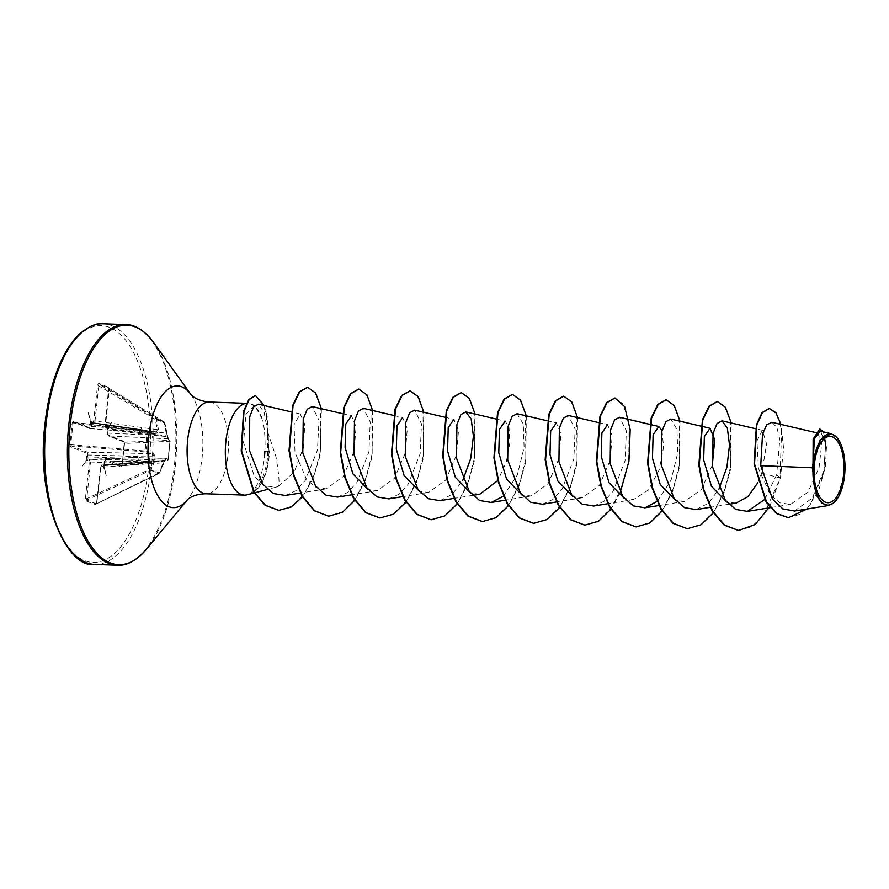 <?xml version="1.0" encoding="UTF-8"?>
<svg xmlns="http://www.w3.org/2000/svg" width="889" height="889" viewBox="0 0 889 889"><rect width="100%" height="100%" fill="white"/><g stroke="black" fill="none" stroke-linecap="round" stroke-linejoin="round"><path stroke-width="0.67" stroke-dasharray="4.45 3.33" d="M108.302 387.193L98.601 383.359L97.546 385.104L93.723 420.83L92.856 422.131L91.056 421.63L88.122 412.596L90.589 422.319L89.2 427.587L73.309 421.297L72.187 422.808L69.853 444.622L70.575 446.856L86.477 453.134L86.666 459.024L82.41 466.092L86.955 460.002L88.711 460.913L89.244 462.769L90.5 462.958L154.108 459.28L149.974 469.236L151.097 469.714A0.956 0.778 100.3 0 1 150.652 470.27L158.82 473.493A0.956 0.889 129.2 0 0 159.364 472.981L151.097 469.714L155.208 459.724L154.875 455.913L153.23 452.879L145.718 451.023A0.956 0.667 103.2 0 1 144.974 451.879L152.497 453.668L87.411 452.223L71.509 445.945L70.709 444.789L73.042 422.975L74.043 422.275L89.711 428.509A0.956 0.845 -68.4 0 0 89.945 428.554L91.278 426.476L91.611 423.331L92.134 422.553L93.356 423.053A0.956 0.845 -68.4 0 0 93.534 423.108L94.979 421.03L98.99 384.226L108.725 388.071L164.354 422.042L156.153 418.797L155.286 419.464L164.743 422.597L167.777 436.643L168.643 439.655L170.121 441.3L168.132 459.88L166.665 458.179L165.276 460.024L159.42 473.004L163.043 462.813L100.613 467.258L101.479 465.958L103.291 466.458L106.213 475.493L103.746 465.769L105.135 460.502L121.026 466.792L122.16 465.28L124.493 443.467L123.76 441.233L107.869 434.954L107.669 429.065L111.925 421.997L107.391 428.087L105.624 427.176L105.091 425.32L108.914 389.604L108.302 387.193A0.956 0.845 -68.4 0 0 108.691 388.06L108.914 389.604M89.945 428.554L154.642 433.599L147.141 431.621L144.974 451.879L71.509 445.945A0.956 0.845 111.6 0 0 70.575 446.856M105.091 425.32L166.21 433.187L164.298 423.02L109.325 389.46L105.513 425.186L106.313 428.154L107.713 428.698L108.036 429.809L107.691 432.965L108.602 435.921L124.493 442.211L124.593 443.333L121.971 465.869L106.069 459.591L104.624 461.669L103.769 465.592L102.368 465.036L164.521 460.669L159.42 473.004A0.956 0.956 0 0 1 158.953 473.493L96.312 503.896L158.953 473.493L158.987 472.804L96.312 503.896A0.956 0.845 -68.4 0 0 95.745 504.73L96.801 502.974L100.613 467.258M69.853 444.622L145.718 451.023L147.518 441.811L147.696 432.443L155.219 434.354L157.375 432.532L158.431 429.554L156.475 419.341A0.956 0.767 113.9 0 0 156.153 418.797L98.99 384.226A0.956 0.845 -68.4 0 1 98.601 383.359M831.271 433.732L837.782 438.722L843.717 454.635L844.328 475.759L835.582 500.952L828.681 505.474M247.198 494.784A45.906 20.636 92 0 0 250.731 493.162L250.776 493.206C259.599 487.183 265.222 475.159 267.645 457.146L267.756 432.076L276.023 456.979C278.846 473.615 279.691 483.372 278.557 486.25L275.957 487.161L264.389 485.839L254.298 476.326L243.542 442.644L245.897 414.374L254.732 405.373L262.777 420.175A45.906 20.636 92 0 0 250.365 403.873A45.906 20.636 92 0 0 247.598 403.35A45.906 20.636 92 0 0 246.497 403.384M250.776 493.206A43.905 19.736 92 0 0 269.056 457.19A43.905 19.736 92 0 0 269.489 451.534L268.111 451.301M250.731 493.162L250.52 493.151C257.743 487.161 262.388 475.148 264.466 457.113M813.013 463.102L813.102 441.022L817.858 433.121L821.714 443.778L819.08 467.725L807.901 492.228L790.61 504.352L780.209 502.918L770.763 495.484L758.473 468.503L756.939 440.9L762.395 430.332L766.618 444.011L761.751 473.059L757.817 482.694M735.959 503.13L726.824 502.085M712.311 465.136L701.454 489.461L684.741 501.34L675.596 500.296M662.038 430.709L663.594 447.234L659.127 470.003L648.381 490.028L633.513 499.562L624.367 498.507M598.741 422.631L607.576 424.709L612.21 435.721L610.165 460.313L599.375 485.383L582.284 497.773L573.138 496.718M547.113 420.753L556.358 422.92L560.981 433.932L558.948 458.513L548.146 483.594L531.055 495.984L521.91 494.94M496.295 419.063L505.13 421.142L508.986 427.487L509.864 442.666L506.241 462.18L497.884 480.427M479.827 494.206L470.692 493.162M444.656 417.185L453.901 419.352L458.535 430.409L456.49 454.946L445.678 480.06L428.609 492.417L419.475 491.373M393.838 415.496L402.673 417.563L407.306 428.631L405.262 453.168L394.427 478.304L377.381 490.639L368.235 489.595M342.209 413.618L351.455 415.785L356.078 426.842L354.033 451.401L343.21 476.504L326.152 488.85L315.939 487.339L306.761 479.816L294.981 452.545L294.07 424.598L300.226 413.996L304.76 424.231L303.505 447.411L294.17 472.148L278.557 486.25M267.756 432.076L264.111 412.374L258.388 404.184M285.336 495.473L295.793 490.761L305.116 480.66L317.429 450.256L319.007 420.286L312.161 406.573M337.553 497.095L347.832 492.406L357.022 482.26L368.924 451.923L370.224 421.986L363.39 408.351M388.771 498.885L399.083 494.173L408.24 484.049L420.164 453.668L421.453 423.797L414.618 410.14M439.999 500.663L452.379 494.217L462.825 480.193M503.385 496.195L517.265 475.115L524.099 447.478L523.277 423.975L517.065 413.707M542.457 504.241L552.769 499.518L561.915 489.428L573.838 459.024L575.139 429.154L568.293 415.485M593.685 506.019L603.942 501.329L613.121 491.228L625.056 460.813L626.356 430.898L619.522 417.274M657.36 501.274L671.084 480.116L677.807 452.59L676.94 429.265L670.751 419.063M696.131 509.586L708.533 503.118L718.957 489.128M764.684 499.529L776.608 474.815L779.853 439.399L776.83 427.431L771.963 422.331M794.51 511.019L812.268 498.073L823.714 471.037L825.737 443.789L820.314 431.165M761.751 473.059L779.975 477.938L781.631 429.398L776.453 414.152L769.207 408.473M788.276 517.72L799.978 514.298L810.446 504.263L823.981 472.226L825.692 441.4L819.38 428.987M738.381 530.455L751.294 526.855L763.218 515.876L780.398 477.949L783.62 448.556L780.964 424.453M806.868 509.03L818.825 490.05L825.481 466.525L826.537 445.245L823.303 431.854M769.563 506.852L780.398 477.949L776.608 474.815M255.265 395.661L262.566 402.961L266.189 413.874L269.056 451.523L264.9 451.201C265.4 439.544 264.689 429.198 262.777 420.175M89.244 462.769L85.422 498.485L86.033 500.896L95.745 504.73M717.234 401.572L724.802 406.918L730.369 421.075L730.725 466.258L724.502 490.439L714.4 510.775L701.465 524.199L687.164 528.677M666.005 399.783L673.573 405.128L679.14 419.286L679.496 464.469L673.273 488.65L663.172 508.986L650.237 522.421L635.935 526.888M614.777 398.005L622.344 403.339L627.912 417.508L628.279 462.691L622.044 486.861L611.943 507.208L599.008 520.632L584.706 525.11M563.559 396.216L571.127 401.561L576.694 415.73L577.05 460.913L570.816 485.083L560.715 505.43L547.78 518.854L533.478 523.321M512.331 394.427L519.898 399.783L525.466 413.941L525.821 459.124L519.587 483.305L509.486 503.641L496.551 517.065L482.249 521.532M461.102 392.649L468.67 397.994L474.237 412.163L474.593 457.346L468.37 481.516L458.268 501.863L445.322 515.287L431.032 519.754M409.873 390.86L417.441 396.205L423.008 410.374L423.364 455.546L417.141 479.727L407.04 500.063L394.105 513.498L379.803 517.965M358.645 389.082L366.212 394.416L371.791 408.584L372.147 453.768L365.912 477.938L355.811 498.284L342.876 511.708L328.586 516.187M307.427 387.293L314.917 392.538L320.473 406.429L320.585 450.945L314.362 474.259L304.527 493.584L292.148 506.163L278.624 510.308M731.203 423.008L730.658 469.114L723.913 493.128L713.356 512.875M679.985 421.219L679.474 467.092L672.806 491.028L662.349 510.786M620.2 492.662L610.899 509.308M577.528 417.652L576.983 463.758L570.238 487.772L559.681 507.519M526.299 415.874L525.755 461.969L519.009 485.994L508.452 505.73M475.07 414.085L474.526 460.191L467.781 484.205L457.224 503.952M423.853 412.307L423.297 458.402L416.552 482.427L405.995 502.163M372.624 410.518L372.113 456.39L365.457 480.327L355 500.074M321.396 408.729L320.24 455.046L313.172 478.36L302.504 496.895M264.077 405.517L267.178 416.43L269.056 451.523A43.905 19.736 92 0 1 250.52 493.151M150.941 459.08A2.567 1.334 89.3 0 0 150.697 459.035L105.858 459.557L165.676 458.88L167.132 460.635L121.971 465.869L122.26 465.147L121.804 465.969L167.321 460.646A0.956 0.956 0 0 0 168.143 459.88L168.143 459.88A0.956 0.945 142.5 0 1 167.132 460.635A0.956 0.756 83.4 0 0 167.965 459.846L169.921 441.489A0.956 0.767 87.7 0 0 169.288 440.388L167.821 438.799L108.602 435.921A0.956 0.845 111.6 0 1 107.869 434.954M97.546 385.104L155.286 419.464L157.275 429.665L93.723 420.83M93.534 423.108L156.375 432.332L139.773 430.243L90.078 426.287M90.411 423.131L91.611 423.331L92.134 422.553A0.956 0.845 -68.4 0 1 91.956 422.508L146.04 430.287M107.336 433.099L152.186 435.143L167.365 436.666L164.354 422.042A0.956 0.956 0 0 1 164.798 422.675L164.743 422.597A0.956 0.911 107.1 0 0 164.321 422.019L108.691 388.06M166.676 432.81L167.699 436.355A0.956 0.833 152.4 0 1 167.777 436.643L168.365 439.055A0.956 0.933 134 0 0 167.821 438.799L167.788 436.632A0.956 0.956 0 0 0 167.699 436.355A0.956 0.833 152.4 0 0 167.165 435.966L106.313 428.154A0.956 0.845 111.6 0 1 106.135 428.098L106.135 428.098A0.956 0.845 111.6 0 1 105.624 427.176M163.487 462.991L164.776 460.602A0.956 0.956 0 0 0 165.276 460.102L165.276 460.024A0.956 0.911 66.3 0 1 164.521 460.669L104.269 461.802M103.58 465.703L148.652 461.891A2.567 1.178 86.2 0 0 147.641 464.002M103.713 465.436L104.291 464.814L103.769 465.592A0.956 0.845 -68.4 0 0 102.891 466.514M85.422 498.485L86.678 498.685L149.974 469.236L150.652 470.27L86.611 500.063L90.5 462.958L89.6 459.991L88.189 459.435L87.411 452.223A0.956 0.845 111.6 0 0 86.477 453.134M87.011 454.99L136.995 456.246L153.864 455.835L154.064 456.546L89.6 459.991A0.956 0.845 111.6 0 0 88.711 460.913M73.92 422.253L74.043 422.275A0.956 0.845 -68.4 0 1 73.809 422.231A0.956 0.845 -68.4 0 0 73.809 422.231L147.141 431.621A0.956 0.656 104.5 0 1 147.696 432.443L72.187 422.808M107.58 429.254L107.569 429.876L152.186 435.143A2.567 1.356 92.8 0 0 153.175 438.11M151.152 431.087A2.567 1.233 97.4 0 0 151.875 434.032L107.713 428.698A0.956 0.845 111.6 0 1 107.536 428.654L107.536 428.654A0.956 0.845 111.6 0 1 107.036 427.731M92.134 422.553L140.295 429.465A2.567 1.122 97.7 0 0 140.418 429.498A2.567 1.122 97.7 0 0 141.829 427.398M158.431 429.554L157.275 429.665L156.697 431.832A0.956 0.767 78.7 0 1 157.375 432.532L154.642 433.599A0.956 0.678 104.9 0 1 154.764 433.61L154.764 433.61A0.956 0.678 104.9 0 1 155.219 434.354M138.528 432.321A2.567 0.956 94.4 0 0 138.662 432.365A2.567 0.956 94.4 0 0 139.773 430.243L91.611 423.331M90.089 428.598L154.642 433.599M165.643 458.835L164.854 460.18L166.043 458.713L150.697 459.035A2.567 1.334 89.3 0 0 149.408 461.147L104.291 464.814M96.801 502.974L101.035 467.114L102.135 465.003L148.652 461.891A2.567 1.178 86.2 0 1 148.885 461.924L103.769 465.592M86.666 458.135L136.995 456.246A2.567 0.945 91.3 0 0 136.295 453.29M153.23 452.879A0.956 0.678 103.7 0 1 152.497 453.668L153.864 455.835L154.875 455.913A0.956 0.689 130.6 0 1 154.064 456.546L154.108 459.28L155.208 459.724M138.306 460.313A2.567 1.056 86.8 0 0 137.317 457.357L88.189 459.435A0.956 0.845 111.6 0 0 87.311 460.358M123.76 441.233A0.956 0.845 111.6 0 0 124.271 442.155L124.271 442.155A0.956 0.845 111.6 0 0 124.493 442.211L169.288 440.388A0.956 0.945 139.1 0 1 170.121 441.3L124.493 443.467M122.26 465.147L168.143 459.88L170.132 441.333A0.956 0.956 0 0 0 169.899 440.7L168.365 439.055A0.956 0.933 134 0 1 168.643 439.655M166.665 458.179A0.956 0.933 137.2 0 1 165.676 458.88M107.791 429.054L107.391 428.087L107.791 429.054L111.925 421.997M122.16 465.28L124.271 442.155L108.369 435.877L107.236 433.032L107.669 429.954M91.456 421.575A0.956 0.845 -68.4 0 0 91.956 422.508L93.356 423.053A0.956 0.845 -68.4 0 1 92.856 422.131M91.056 421.63L91.589 422.664L90.589 422.319M89.2 427.587A0.956 0.845 -68.4 0 0 89.711 428.509L73.809 422.231A0.956 0.845 -68.4 0 1 73.309 421.297M121.971 465.869A0.956 0.845 -68.4 0 0 121.026 466.792M106.069 459.591A0.956 0.845 -68.4 0 0 105.135 460.502M105.858 459.557L104.169 461.735L103.924 464.958M103.902 465.469L103.291 466.458L103.902 465.469L106.213 475.493M86.666 459.024L87.7 459.068L86.955 460.002M96.312 503.896L86.611 500.063A0.956 0.845 -68.4 0 0 86.033 500.896M82.41 466.092L87.7 459.068M88.122 412.596L91.589 422.664M103.08 323.785A120.393 54.107 -88 0 1 151.63 464.936A120.393 54.107 -88 0 1 94.69 564.426M149.074 464.547A118.47 53.251 -88 0 1 84.711 560.67A118.47 53.251 -88 0 1 45.272 423.542A118.47 53.251 -88 0 1 109.636 327.419A118.47 53.251 -88 0 1 149.074 464.547M125.805 324.574A120.393 54.107 -88 0 1 174.355 465.725A120.393 54.107 -88 0 1 117.426 565.215M153.519 342.387A119.837 53.862 -88 0 1 175.322 465.669A119.837 53.862 -88 0 1 146.307 549.38M191.035 394.649L190.991 394.594A60.908 27.381 -88 0 1 191.035 394.649A60.908 27.381 -88 0 1 202.114 457.313A60.908 27.381 -88 0 1 187.368 499.851A60.908 27.381 -88 0 1 187.323 499.896L187.368 499.851M209.371 402.017A45.906 20.636 -88 0 1 227.884 455.835A45.906 20.636 -88 0 1 206.17 493.773M154.953 433.643L147.263 431.654A0.956 0.956 0 0 0 147.141 431.621L74.043 422.275M102.368 465.036A0.956 0.845 -68.4 0 0 101.479 465.958M275.957 487.161L267.489 489.406M817.858 433.11L815.291 432.499M790.61 504.363L770.23 507.663M762.395 430.32L755.461 428.698M728.836 504.285L710.189 507.308M684.741 501.34L659.349 505.463M633.513 499.562L607.743 503.741M582.284 497.773L556.514 501.952M531.055 495.995L505.285 500.174M472.715 495.362L454.446 498.329M428.609 492.417L402.839 496.607M377.381 490.639L351.611 494.817M326.152 488.85L300.382 493.039M300.226 413.996L291.392 411.929M247.598 403.35L246.531 403.317M254.732 405.362L250.365 403.873M146.052 430.287L93.667 423.142M107.402 428.587L106.135 428.098L105.002 425.253L108.725 388.071M96.479 503.885L100.513 467.181C100.89 465.525 101.435 464.803 102.135 465.003"/><path stroke-width="1.33" d="M843.505 475.282A33.171 14.913 -88 0 1 825.481 502.196A33.171 14.913 -88 0 1 814.435 463.802A33.171 14.913 -88 0 1 832.46 436.877A33.171 14.913 -88 0 1 843.505 475.282M844.55 475.693A35.56 15.98 -88 0 1 835.938 500.529A35.56 15.98 -88 0 1 818.913 498.54A35.56 15.98 -88 0 1 813.391 463.38A35.56 15.98 -88 0 1 838.083 439.099A35.56 15.98 -88 0 1 844.55 475.693M828.681 505.474L821.992 503.396L816.435 495.351L812.302 467.781L813.013 463.102L813.146 438.977L819.802 428.998L813.791 438.01L812.991 462.969M246.497 403.384A45.906 20.636 92 0 0 225.895 441.288A45.906 20.636 92 0 0 244.397 495.106A45.906 20.636 92 0 0 247.198 494.784L267.489 489.406M815.291 432.499L771.963 422.331L766.84 424.72L762.562 433.821L760.717 465.669L812.302 467.781M757.817 482.694L747.982 496.64L735.959 503.13L728.836 504.285M726.824 502.085L711.467 486.261L703.677 459.913L704.355 436.577L710.033 428.276L714.712 439.777L712.311 465.136M675.596 500.296L660.26 484.516L652.448 458.135L653.126 434.81L658.805 426.487L662.038 430.709M624.367 498.507L609.043 482.738L601.22 456.346L601.897 433.032L607.576 424.709M573.138 496.718L557.803 480.927L549.991 454.546L550.669 431.243L556.358 422.92M521.91 494.94L506.563 479.127L498.773 452.768L499.451 429.443L505.13 421.142M497.884 480.427L479.827 494.206L472.715 495.362M470.692 493.162L455.335 477.326L447.545 450.99L448.223 427.642L453.901 419.352M419.475 491.373L404.106 475.548L396.316 449.223L396.994 425.853L402.673 417.574M368.235 489.595L352.889 473.77L345.088 447.411L345.765 424.075L351.455 415.785M291.392 411.929L258.388 404.184L253.565 406.906L249.72 416.863L249.598 450.801L262.766 484.227L273.412 493.517L285.336 495.473L300.382 493.039M342.209 413.618L312.161 406.562L307.216 409.251L303.238 419.119L302.805 452.834L315.517 485.927L325.941 495.173L337.553 497.095L351.611 494.817M393.838 415.496L363.39 408.351L358.445 411.029L354.467 420.875L354.033 454.612L366.757 487.728L377.147 496.94L388.771 498.885L402.839 496.607M444.656 417.185L414.618 410.14L409.673 412.807L405.695 422.675L405.251 456.39L417.974 489.495L428.365 498.718L439.999 500.663L454.446 498.329M462.825 480.193L470.748 458.402L473.404 436.143L471.203 419.13L465.847 411.918L460.891 414.607L456.913 424.486L456.49 458.202L469.203 491.284L479.604 500.518L491.228 502.452L503.385 496.195M547.113 420.753L517.065 413.707L512.12 416.396L508.152 426.231L507.708 459.957L520.443 493.095L530.833 502.296L542.457 504.241L556.514 501.952M598.741 422.631L568.293 415.485L563.359 418.163L559.37 428.031L558.925 461.691L571.649 494.851L582.017 504.063L593.685 506.019L607.743 503.741M649.559 424.32L619.522 417.274L614.566 419.975L610.599 429.843L610.165 463.569L622.878 496.64L633.301 505.874L644.903 507.797L657.36 501.274M710.033 428.276L670.751 419.063L665.805 421.753L661.827 431.576L661.383 465.314L674.129 498.451L684.508 507.652L696.131 509.586L710.189 507.308M718.957 489.128L726.88 467.325L729.525 445.067L727.346 428.076L721.968 420.853L717.045 423.508L713.056 433.376L712.6 467.058L725.335 500.196L735.703 509.419L747.36 511.375L764.684 499.529M760.717 465.669L772.685 499.329L782.887 508.908L794.51 511.019M820.314 431.165L814.402 438.688L813.168 460.669L820.169 439.988L831.271 433.732L820.314 431.154M769.207 408.473L762.006 412.652L756.428 424.842L754.105 463.925L766.107 501.952L776.386 513.464L788.276 517.72M780.964 424.453L775.886 412.685L769.418 408.484L762.429 412.663L756.861 424.853L754.528 463.936L766.529 501.963L776.808 513.475L788.499 517.72L806.868 509.03M823.303 431.854L819.802 428.998M264.466 457.113L264.9 451.201M738.381 530.455L724.135 525.088L712.078 510.775L703.366 489.683L698.832 465.003L702.432 419.819L709.044 406.162L717.234 401.572M687.164 528.677L672.906 523.299L660.86 508.997L652.148 487.905L647.603 463.225L651.204 418.041L657.816 404.373L666.005 399.783M635.935 526.888L621.689 521.521L609.632 507.208L600.92 486.116L596.375 461.435L599.975 416.252L606.587 402.595L614.777 398.005M584.706 525.11L570.46 519.732L558.403 505.419L549.691 484.327L545.157 459.646L548.746 414.463L555.369 400.806L563.559 396.216M533.478 523.321L519.232 517.943L507.175 503.63L498.462 482.538L493.928 457.857L497.529 412.674L504.141 399.017L512.331 394.427M482.249 521.532L468.003 516.165L455.946 501.852L447.234 480.749L442.7 456.079L446.3 410.896L452.912 397.239L461.102 392.649M431.032 519.754L416.774 514.375L404.728 500.063L396.016 478.971L391.471 454.29L395.072 409.107L401.684 395.449L409.873 390.86M379.803 517.965L365.557 512.597L353.5 498.284L344.788 477.193L340.254 452.523L343.843 407.329L350.455 393.671L358.645 389.082M328.586 516.187L314.328 510.808L302.271 496.507L293.559 475.415L289.025 450.734L292.614 405.551L299.237 391.882L307.427 387.293M278.624 510.308L265.133 505.319L253.821 492.184L241.219 451.001L243.553 411.329L248.787 399.572L255.265 395.661M769.563 506.852L755.161 524.543L738.592 530.466L724.557 525.099L712.511 510.786L703.799 489.695L699.254 465.014L702.855 419.83L709.466 406.173L717.445 401.572L725.491 407.329L731.203 423.008M713.356 512.875L700.921 524.832L687.375 528.688L673.34 523.321L661.283 509.008L652.57 487.917L648.037 463.236L651.626 418.052L658.238 404.395L666.217 399.794L674.262 405.54L679.985 421.219M662.349 510.786L649.826 522.965L636.146 526.899L622.111 521.532L610.065 507.23L601.342 486.139L596.808 461.458L600.397 416.274L607.02 402.606L614.988 398.005L624.689 406.695L630.19 429.754L628.945 461.158L620.2 492.662M610.899 509.308L598.475 521.265L584.929 525.11L570.882 519.743L558.837 505.441L550.113 484.349L545.579 459.669L549.18 414.485L555.792 400.817L563.77 396.216L571.816 401.972L577.528 417.652M559.681 507.519L547.246 519.476L533.689 523.332L519.654 517.965L507.608 503.652L498.885 482.56L494.351 457.879L497.951 412.696L504.563 399.039L512.542 394.438L520.587 400.194L526.299 415.874M508.452 505.73L496.018 517.698L482.46 521.543L468.425 516.176L456.379 501.863L447.667 480.771L443.122 456.09L446.723 410.907L453.346 397.25L461.313 392.649L469.359 398.405L475.07 414.085M457.224 503.952L444.789 515.909L431.243 519.765L417.197 514.387L405.151 500.085L396.438 478.993L391.905 454.312L395.494 409.129L402.117 395.472L410.085 390.871L418.141 396.616L423.853 412.307M405.995 502.163L393.571 514.12L380.025 517.976L365.979 512.609L353.933 498.307L345.21 477.215L340.676 452.534L344.276 407.351L350.888 393.683L358.856 389.082L366.913 394.838L372.624 410.518M355 500.074L342.476 512.253L328.797 516.187L314.75 510.831L302.704 496.518L293.992 475.426L289.447 450.745L293.048 405.562L299.66 391.905L307.638 387.293L315.684 393.049L321.396 408.729M302.504 496.895L291.07 507.097L278.835 510.319L265.567 505.33L254.243 492.195L241.641 451.012L243.986 411.34L249.209 399.583L255.487 395.661L264.077 405.517M94.69 564.426A120.393 54.107 -88 0 1 46.139 423.275A120.393 54.107 -88 0 1 103.08 323.785L125.805 324.574A120.393 54.107 -88 0 0 68.875 424.064A120.393 54.107 -88 0 0 117.426 565.215L94.69 564.426C66.819 569.36 35.282 498.618 45.072 423.397C47.739 399.272 53.118 378.414 61.197 360.845C66.619 349.321 72.598 340.465 79.143 334.297C89.044 326.13 97.023 322.618 103.08 323.785M244.397 495.106L206.17 493.773C191.657 493.928 186.301 500.851 187.312 499.907L146.307 549.38A119.837 53.862 -88 0 1 88.956 542.657A119.837 53.862 -88 0 1 70.331 424.209A119.837 53.862 -88 0 1 153.519 342.387C144.407 330.441 135.172 324.507 125.805 324.574M187.368 499.851L187.312 499.907A60.908 27.381 -88 0 1 158.198 496.418A60.908 27.381 -88 0 1 148.752 436.232A60.908 27.381 -88 0 1 190.991 394.594L191.035 394.649M206.17 493.773A45.906 20.636 -88 0 1 187.668 439.955A45.906 20.636 -88 0 1 209.371 402.017C194.902 400.85 190.035 393.571 190.991 394.583L153.519 342.387M146.307 549.38C136.384 560.659 126.76 565.937 117.426 565.215M770.23 507.663L747.36 511.375M755.461 428.698L721.979 420.841M659.349 505.463L644.903 507.808M658.805 426.487L649.97 424.42M505.285 500.174L491.228 502.452M496.295 419.063L465.847 411.918M794.51 511.042L828.681 505.485M246.531 403.317L209.371 402.017"/></g></svg>
